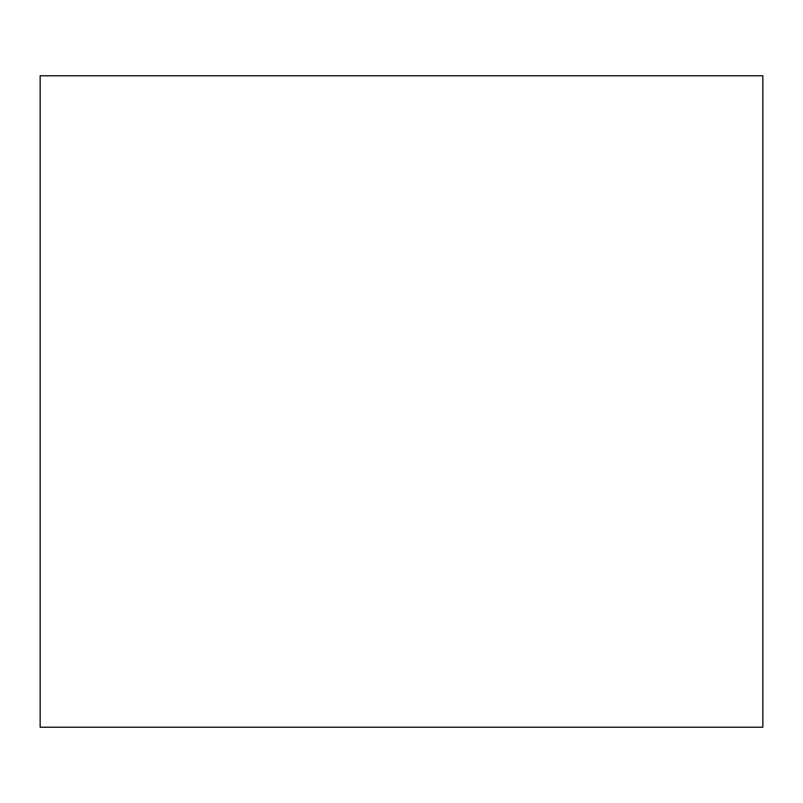 <?xml version="1.0" encoding="UTF-8"?>
<svg xmlns="http://www.w3.org/2000/svg" width="803" height="803" viewBox="0 0 803 803"><rect width="100%" height="100%" fill="white"/><g stroke="black" fill="none" stroke-linecap="round" stroke-linejoin="round"><path stroke-width="1.2" d="M401.5 75.773L762.85 75.773L762.85 727.227L40.15 727.227L40.15 75.773L401.5 75.773"/></g></svg>

